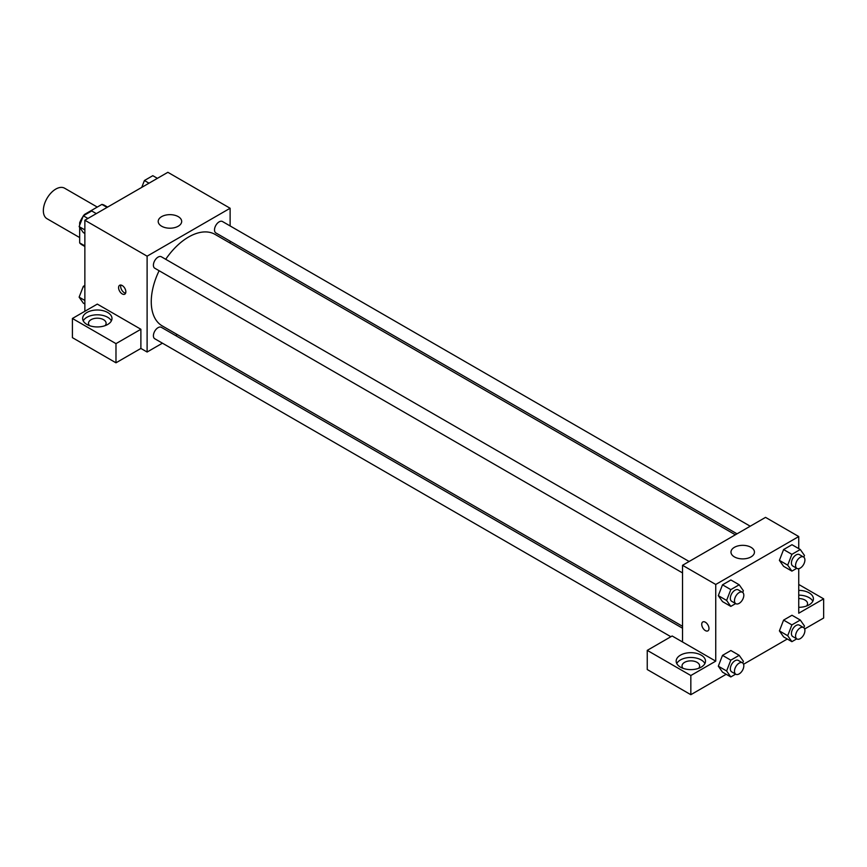 <?xml version="1.0" encoding="UTF-8"?>
<svg xmlns="http://www.w3.org/2000/svg" width="867" height="867" viewBox="0 0 867 867"><rect width="100%" height="100%" fill="white"/><g stroke="black" fill="none" stroke-linecap="round" stroke-linejoin="round"><path stroke-width="1.3" d="M97.277 207.072L64.602 188.204A17.611 10.166 120 0 0 51.034 192.929A17.611 10.166 120 0 0 43.35 210.648A17.611 10.166 120 0 0 47.002 218.712L79.666 237.569M84.999 214.821L84.424 214.496L101.894 204.406A22.726 13.124 120 0 1 104.517 205.338L107.584 207.105M84.858 245.892L79.666 242.901A22.726 13.124 120 0 0 81.791 244.711L84.858 246.477M79.666 242.901L79.666 227.382M79.666 225.203L79.666 222.721A22.726 13.124 120 0 1 83.102 216.349M84.424 214.496A22.726 13.124 120 0 0 83.579 215.645M80.458 223.177L79.666 222.721M107.075 207.397L101.894 204.406M84.858 311.286L84.858 220.229L167.862 172.305L230.123 208.253L230.123 225.94M230.123 241.167L230.123 243.096M161.641 216.631A11.737 6.773 180 0 1 174.43 215.168A11.737 6.773 180 0 1 181.68 221.432A11.737 6.773 180 0 1 169.943 228.205A11.737 6.773 180 0 1 158.206 221.432A11.737 6.773 180 0 1 161.641 216.631M162.432 343.18L147.108 352.024L147.108 256.177L84.858 220.229M147.108 256.177L230.123 208.253M122.214 293.913A5.137 2.969 60 0 1 118.855 289.394A5.137 2.969 60 0 1 119.646 285.276A5.137 2.969 60 0 1 124.783 288.245A5.137 2.969 60 0 1 124.783 294.173A5.137 2.969 60 0 1 122.214 293.913M140.887 329.265L97.31 304.1L72.405 318.482L115.983 343.635L140.887 329.265L140.887 348.436L147.108 352.024M120.914 285.059A5.137 2.969 -120 0 0 124.306 292.71A5.137 2.969 -120 0 0 125.607 293.176M86.928 312.488A14.674 8.475 180 0 1 102.924 310.646A14.674 8.475 180 0 1 111.984 318.482A14.674 8.475 180 0 1 97.31 326.946A14.674 8.475 180 0 1 82.636 318.482A14.674 8.475 180 0 1 86.928 312.488M111.377 320.877A14.674 8.475 0 0 0 86.928 317.279A14.674 8.475 0 0 0 83.232 320.877M89.539 325.667A8.8 5.083 180 0 1 88.499 323.272A8.8 5.083 180 0 1 93.939 318.579A8.8 5.083 180 0 1 103.531 319.674A8.8 5.083 180 0 1 106.11 323.272A8.8 5.083 180 0 1 105.07 325.667M115.983 343.635L115.983 362.807L140.887 348.436M72.405 318.482L72.405 337.653L115.983 362.807M177.302 334.597L175.622 335.562M689.124 561.491L161.37 256.784A6.6 3.804 120 0 0 154.77 260.599A6.6 3.804 120 0 0 154.77 268.217L682.535 572.914M682.535 628.228L161.37 327.336A6.6 3.804 120 0 0 156.288 329.102A6.6 3.804 120 0 0 153.405 335.746A6.6 3.804 120 0 0 154.77 338.759L670.874 636.725M750.226 526.215L222.461 221.519A6.6 3.804 120 0 0 217.379 223.285A6.6 3.804 120 0 0 214.507 229.918A6.6 3.804 120 0 0 215.872 232.941L737.026 533.834M735.357 534.798L215.027 234.383A52.833 30.497 120 0 0 165.705 259.298M159.116 270.721A52.833 30.497 120 0 0 151.259 301.705A52.833 30.497 120 0 0 162.205 325.884L682.535 626.299M682.535 641.981L672.153 635.988L647.248 650.369L690.836 675.523L715.741 661.153L682.535 641.981L682.535 565.295L765.539 517.371L798.745 536.543L798.745 548.616M647.248 650.369L647.248 669.53L690.836 694.695L726.199 674.277M743.561 664.252L787.29 639.012M804.663 628.976L823.65 618.019L823.65 598.848L798.745 613.218L798.745 568.676M798.745 598.555A8.8 5.083 180 0 1 804.977 600.04A8.8 5.083 180 0 1 807.556 603.638A8.8 5.083 180 0 1 806.516 606.033M812.823 601.243A14.674 8.475 0 0 0 798.745 595.163M798.745 590.373A14.674 8.475 180 0 1 813.419 598.848A14.674 8.475 180 0 1 798.745 607.312M683.066 668.338A8.8 5.083 180 0 1 682.026 665.943A8.8 5.083 180 0 1 690.836 660.86A8.8 5.083 180 0 1 699.636 665.943A8.8 5.083 180 0 1 698.596 668.338M704.904 663.548A14.674 8.475 0 0 0 680.454 659.95A14.674 8.475 0 0 0 676.759 663.548M680.454 655.159A14.674 8.475 180 0 1 696.45 653.317A14.674 8.475 180 0 1 705.51 661.153A14.674 8.475 180 0 1 690.836 669.617A14.674 8.475 180 0 1 676.162 661.153A14.674 8.475 180 0 1 680.454 655.159M690.836 675.523L690.836 694.695M798.745 584.466L823.65 598.848M791.896 624.89L783.595 620.1L791.983 615.256L783.595 620.1L779.4 630.905L783.595 636.877L779.4 630.905L787.702 635.706L791.896 624.89L800.284 620.046L804.478 626.017L803.817 627.73M796.751 568.318L791.896 571.115L783.595 566.324L779.39 560.375L783.595 549.548L791.983 544.714L783.595 549.548L791.896 554.349L800.284 549.505L804.478 555.465L803.817 557.178M735.66 603.584L730.805 606.391L722.504 601.6L718.299 595.651L722.504 584.824L730.892 579.98L722.504 584.824L730.805 589.614L739.193 584.781L743.377 590.741L742.716 592.454M730.805 660.166L722.504 655.376L730.892 650.532L722.504 655.376L718.309 666.181L722.504 672.153L718.309 666.181L726.611 670.971L730.805 660.166L739.193 655.322L743.377 661.293L742.716 663.006M715.741 661.153L715.741 584.466L798.745 536.543M751.017 547.326A11.737 6.773 180 0 1 754.453 552.116A11.737 6.773 180 0 1 742.716 558.89A11.737 6.773 180 0 1 730.979 552.116A11.737 6.773 180 0 1 738.218 545.852A11.737 6.773 180 0 1 751.017 547.326M715.741 584.466L682.535 565.295M702.79 621.953A5.137 2.969 -120 0 0 702.01 626.072A5.137 2.969 -120 0 0 705.359 630.591A5.137 2.969 60 0 1 702.01 626.072A5.137 2.969 60 0 1 702.79 621.953A5.137 2.969 60 0 1 707.927 624.923A5.137 2.969 60 0 1 707.927 630.851A5.137 2.969 60 0 1 705.359 630.591A5.137 2.969 -120 0 0 707.927 630.851M730.805 606.391L726.611 600.43L730.805 589.614M742.445 592.269L738.294 589.874A6.6 3.804 120 0 0 733.211 591.641A6.6 3.804 120 0 0 730.328 598.273A6.6 3.804 120 0 0 731.694 601.297L735.845 603.692A6.6 3.804 120 0 0 742.445 599.888A6.6 3.804 120 0 0 742.445 592.269A6.6 3.804 120 0 0 737.362 594.036A6.6 3.804 120 0 0 734.479 600.679A6.6 3.804 120 0 0 735.845 603.692M722.504 601.6L718.309 595.629L726.611 600.43M739.193 584.781L730.892 579.98M791.896 571.115L787.702 565.154L791.896 554.349M803.536 556.993L799.385 554.598A6.6 3.804 120 0 0 794.302 556.365A6.6 3.804 120 0 0 791.43 563.008A6.6 3.804 120 0 0 792.796 566.021L796.946 568.416A6.6 3.804 120 0 0 803.536 564.612A6.6 3.804 120 0 0 803.536 556.993A6.6 3.804 120 0 0 798.453 558.76A6.6 3.804 120 0 0 795.581 565.403A6.6 3.804 120 0 0 796.946 568.416M783.595 566.324L779.4 560.364L787.702 565.154M800.284 549.505L791.983 544.714M735.66 674.136L730.805 676.943L726.611 670.971M742.445 662.811L738.294 660.416A6.6 3.804 120 0 0 733.211 662.182A6.6 3.804 120 0 0 730.328 668.825A6.6 3.804 120 0 0 731.694 671.849L735.845 674.244A6.6 3.804 120 0 0 742.445 670.429A6.6 3.804 120 0 0 742.445 662.811A6.6 3.804 120 0 0 737.362 664.577A6.6 3.804 120 0 0 734.479 671.221A6.6 3.804 120 0 0 735.845 674.244M730.805 676.943L722.504 672.153M739.193 655.322L730.892 650.532M796.751 638.86L791.896 641.667L787.702 635.706M803.536 627.545L799.385 625.15A6.6 3.804 120 0 0 794.302 626.917A6.6 3.804 120 0 0 791.43 633.549A6.6 3.804 120 0 0 792.796 636.573L796.946 638.968A6.6 3.804 120 0 0 803.536 635.164A6.6 3.804 120 0 0 803.536 627.545A6.6 3.804 120 0 0 798.453 629.312A6.6 3.804 120 0 0 795.581 635.944A6.6 3.804 120 0 0 796.946 638.968M791.896 641.667L783.595 636.877M800.284 620.046L791.983 615.256M84.858 233.461L83.319 232.573L79.125 226.601L83.319 215.796L91.707 210.952L96.313 213.618M84.858 229.918L79.125 226.601M87.925 218.462L83.319 215.796M141.755 187.38L144.41 180.52L152.798 175.687L157.404 178.342M149.016 183.186L144.41 180.52M84.858 304.003L83.319 303.125L79.125 297.153L83.319 286.348L84.858 285.46M84.858 300.459L79.125 297.153M84.858 287.237L83.319 286.348"/></g></svg>
